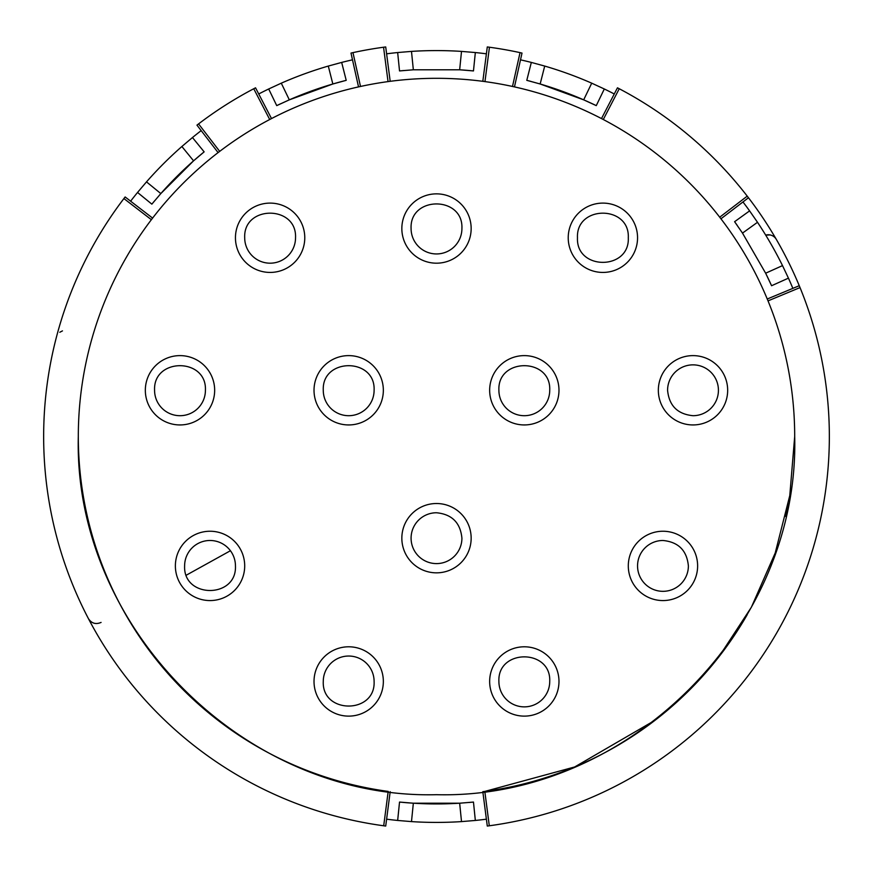 <?xml version="1.0" encoding="UTF-8"?>
<svg xmlns="http://www.w3.org/2000/svg" width="873" height="873" viewBox="0 0 873 873"><rect width="100%" height="100%" fill="white"/><g stroke="black" fill="none" stroke-linecap="round" stroke-linejoin="round"><path stroke-width="1.31" d="M747.19 614.745A358.192 358.192 0 0 1 482.813 791.68L484.81 791.418L489.295 825.782A392.85 392.85 0 0 0 800.028 287.577L799.253 285.711A392.85 392.85 0 0 0 776.304 239.366A9.243 9.243 0 0 0 765.719 235.132L770.073 234.935M749.601 210.884L734.597 221.698L749.601 210.884L757.502 222.288L749.601 210.884A385.921 385.921 0 0 0 742.967 201.958L748.467 197.745A392.85 392.85 0 0 1 776.304 239.366M123.224 610.151L123.224 610.151A358.192 358.192 0 0 1 78.308 436.5A358.192 358.192 0 0 0 388.19 791.418L388.245 791.418M62.463 330.889L59.79 332.264M785.656 516.423L788.319 503.743M101.082 622.427C95.79 624.675 91.567 623.409 88.413 618.619M487.287 826.044L482.813 791.68M390.187 791.68L385.713 826.054L383.705 825.793L388.19 791.418M123.901 198.564L125.134 196.96L152.6 218.097L151.367 219.69L123.901 198.564A392.85 392.85 0 0 0 383.705 825.782M218.097 152.6L196.96 125.134L198.564 123.901A392.85 392.85 0 0 1 253.748 88.751L269.713 119.514L271.503 118.575L255.538 87.813L253.748 88.751M358.53 86.896L350.99 53.067L352.965 52.631A392.85 392.85 0 0 1 383.553 47.229L385.713 46.946M397.662 52.544L399.528 70.931L397.662 52.544L411.489 51.398L397.662 52.544A385.921 385.921 0 0 0 386.608 53.82L385.713 46.956M531.33 62.42L526.79 80.338L531.33 62.42L544.708 66.064L531.33 62.42A385.921 385.921 0 0 0 520.504 59.833L522.01 53.078L520.035 52.631A392.85 392.85 0 0 0 489.447 47.229L487.287 46.946L486.392 53.82A385.921 385.921 0 0 0 475.338 52.544L461.511 51.398L475.338 52.544L473.472 70.931L459.656 69.796L470.831 70.68M601.497 118.575L617.462 87.813L619.252 88.751A392.85 392.85 0 0 1 747.233 196.141L748.467 197.734M767.247 299.013L799.253 285.711M487.287 826.054L489.295 825.782M475.338 820.456L473.472 802.069L475.338 820.456L461.511 821.602L475.338 820.456A385.921 385.921 0 0 0 486.392 819.18M402.169 802.32L413.344 803.204L411.489 821.602L397.662 820.456L411.489 821.602A385.921 385.921 0 0 0 461.511 821.602L459.656 803.204L472.228 802.189M386.608 819.18A385.921 385.921 0 0 0 397.662 820.456L399.528 802.069L397.662 820.456M498.898 681.453C497.337 648.661 551.289 648.661 549.728 681.453A25.415 25.415 0 0 1 524.313 706.868A25.415 25.415 0 0 1 498.898 681.453M323.272 681.453A25.415 25.415 0 0 1 348.687 656.038A25.415 25.415 0 0 1 374.102 681.453C375.663 714.245 321.711 714.245 323.272 681.453M411.085 538.183A25.415 25.415 0 0 1 436.5 512.757C451.941 514.262 460.409 522.741 461.915 538.183A25.415 25.415 0 0 1 436.5 563.598A25.415 25.415 0 0 1 411.085 538.183M184.618 565.911A25.415 25.415 0 0 1 210.033 540.485A25.415 25.415 0 0 1 235.448 565.911C237.009 598.692 183.057 598.692 184.618 565.911M323.272 390.286C321.711 357.494 375.663 357.494 374.102 390.286A25.415 25.415 0 0 1 348.687 415.701A25.415 25.415 0 0 1 323.272 390.286M498.898 390.286C497.337 357.494 551.289 357.494 549.728 390.286A25.415 25.415 0 0 1 524.313 415.701A25.415 25.415 0 0 1 498.898 390.286M667.583 390.286A25.415 25.415 0 0 1 693.009 364.859A25.415 25.415 0 0 1 718.424 390.286A25.415 25.415 0 0 1 693.009 415.701C677.568 414.195 669.1 405.727 667.583 390.286M411.085 228.519C409.524 195.738 463.476 195.738 461.915 228.519A25.415 25.415 0 0 1 436.5 253.945A25.415 25.415 0 0 1 411.085 228.519M577.468 237.762C575.907 204.98 629.859 204.98 628.298 237.762C629.859 270.554 575.907 270.554 577.468 237.762M637.552 565.911A25.415 25.415 0 0 1 662.967 540.485C678.408 541.991 686.876 550.47 688.382 565.911A25.415 25.415 0 0 1 662.967 591.327A25.415 25.415 0 0 1 637.552 565.911M154.576 390.286C153.015 357.494 206.966 357.494 205.417 390.286A25.415 25.415 0 0 1 179.991 415.701A25.415 25.415 0 0 1 154.576 390.286M244.702 237.762C243.141 204.98 297.093 204.98 295.532 237.762A25.415 25.415 0 0 1 270.117 263.188A25.415 25.415 0 0 1 244.702 237.762M202.1 153.55L193.577 160.828L181.879 146.5L192.464 137.541L181.879 146.5A385.921 385.921 0 0 0 146.5 181.879L137.541 192.464A385.921 385.921 0 0 0 130.623 201.183M201.183 130.623A385.921 385.921 0 0 0 192.464 137.541L204.151 151.858L193.577 160.828A367.435 367.435 0 0 0 160.828 193.577A367.435 367.435 0 0 0 159.814 194.744M137.541 192.464L151.858 204.151L137.541 192.464L146.5 181.879L160.828 193.577L193.577 160.828A367.435 367.435 0 0 1 203.976 152M154.488 200.976L152.655 203.18M219.701 151.378L198.564 123.901M343.646 80.993L332.842 83.994L328.292 66.064L341.67 62.42L328.292 66.064A385.921 385.921 0 0 0 281.281 83.175L268.688 88.981A385.921 385.921 0 0 0 258.735 93.968M352.496 59.833A385.921 385.921 0 0 0 341.67 62.42L346.21 80.338L332.842 83.994A367.435 367.435 0 0 0 289.323 99.838L277.854 105.076M268.688 88.981L276.73 105.622L268.688 88.981L281.281 83.175L289.323 99.838A367.435 367.435 0 0 0 287.904 100.46M360.505 86.471L352.965 52.631M413.737 69.775A367.435 367.435 0 0 0 413.344 69.796L459.656 69.796L461.511 51.398A385.921 385.921 0 0 0 411.489 51.398L413.344 69.796L400.772 70.811M388.038 81.604L383.553 47.229M386.608 53.82L390.187 81.32M489.447 47.229L484.962 81.604L482.813 81.32L486.392 53.82M593.88 104.476L583.677 99.838L591.719 83.175L604.312 88.981L591.719 83.175A385.921 385.921 0 0 0 544.708 66.064L540.158 83.994L528.001 80.643M614.265 93.968A385.921 385.921 0 0 0 604.312 88.981L596.27 105.622L583.677 99.838A367.435 367.435 0 0 0 540.158 83.994L583.677 99.838A367.435 367.435 0 0 1 596.073 105.535M520.035 52.631L512.495 86.46L514.47 86.896L520.504 59.833M603.287 119.514L619.252 88.74M770.477 283.321L765.643 273.205L782.514 265.61L788.439 278.149L782.514 265.61A385.921 385.921 0 0 0 757.502 222.288L742.497 233.102L765.643 273.205L771.579 285.733L788.439 278.149L771.579 285.733M792.859 288.374A385.921 385.921 0 0 0 788.439 278.149M742.967 201.958L720.945 218.807L719.712 217.202L747.233 196.141M736.998 225.059L735.339 222.713M768.022 300.879L800.028 287.577M794.692 436.5A358.192 358.192 0 0 0 436.5 78.308A358.192 358.192 0 0 0 78.308 436.5C73.376 627.894 245.106 799.624 436.5 794.692C627.894 799.624 799.624 627.894 794.692 436.5L789.781 495.548L775.213 552.98L751.38 607.226L718.926 656.802M655.197 720.17L574.674 766.963L484.81 791.418M399.747 802.091A367.435 367.435 0 0 0 459.656 803.204A367.435 367.435 0 0 0 461.206 803.095M469.183 802.473A367.435 367.435 0 0 0 473.384 802.069M473.472 802.069L459.656 803.204L413.344 803.204L399.528 802.069M125.81 258.255L127.48 255.374M558.982 681.453A34.658 34.658 0 0 0 524.313 646.795A34.658 34.658 0 0 0 489.655 681.453A34.658 34.658 0 0 0 524.313 716.122A34.658 34.658 0 0 0 558.982 681.453M383.345 681.453A34.658 34.658 0 0 0 348.687 646.795A34.658 34.658 0 0 0 314.018 681.453A34.658 34.658 0 0 0 348.687 716.122A34.658 34.658 0 0 0 383.345 681.453M436.5 572.841A34.658 34.658 0 0 0 471.158 538.183A34.658 34.658 0 0 0 436.5 503.514A34.658 34.658 0 0 0 401.842 538.183A34.658 34.658 0 0 0 436.5 572.841M244.702 565.911A34.658 34.658 0 0 0 210.033 531.242A34.658 34.658 0 0 0 175.375 565.911A34.658 34.658 0 0 0 210.033 600.569A34.658 34.658 0 0 0 244.702 565.911M186.353 575.154L230.428 550.732M383.345 390.286A34.658 34.658 0 0 0 348.687 355.617A34.658 34.658 0 0 0 314.018 390.286A34.658 34.658 0 0 0 348.687 424.944A34.658 34.658 0 0 0 383.345 390.286M558.982 390.286A34.658 34.658 0 0 0 524.313 355.617A34.658 34.658 0 0 0 489.655 390.286A34.658 34.658 0 0 0 524.313 424.944A34.658 34.658 0 0 0 558.982 390.286M693.009 424.944A34.658 34.658 0 0 0 727.667 390.286A34.658 34.658 0 0 0 693.009 355.617A34.658 34.658 0 0 0 658.34 390.286A34.658 34.658 0 0 0 693.009 424.944M471.158 228.519A34.658 34.658 0 0 0 436.5 193.861A34.658 34.658 0 0 0 401.842 228.519A34.658 34.658 0 0 0 436.5 263.188A34.658 34.658 0 0 0 471.158 228.519M637.552 237.762A34.658 34.658 0 0 0 602.883 203.103A34.658 34.658 0 0 0 568.225 237.762A34.658 34.658 0 0 0 602.883 272.431A34.658 34.658 0 0 0 637.552 237.762M662.967 600.569A34.658 34.658 0 0 0 697.625 565.911A34.658 34.658 0 0 0 662.967 531.242A34.658 34.658 0 0 0 628.298 565.911A34.658 34.658 0 0 0 662.967 600.569M214.66 390.286A34.658 34.658 0 0 0 179.991 355.617A34.658 34.658 0 0 0 145.333 390.286A34.658 34.658 0 0 0 179.991 424.944A34.658 34.658 0 0 0 214.66 390.286M304.775 237.762A34.658 34.658 0 0 0 270.117 203.103A34.658 34.658 0 0 0 235.448 237.762A34.658 34.658 0 0 0 270.117 272.431A34.658 34.658 0 0 0 304.775 237.762M192.464 137.541L204.151 151.858M154.608 200.834A367.435 367.435 0 0 0 151.913 204.086M151.858 204.151L160.828 193.577M341.67 62.42L346.21 80.338M346.003 80.392A367.435 367.435 0 0 0 332.842 83.994L289.323 99.838L276.73 105.622M280.615 103.778A367.435 367.435 0 0 0 276.806 105.589M475.338 52.544L473.472 70.931M473.253 70.909A367.435 367.435 0 0 0 459.22 69.775M399.528 70.931L413.344 69.796A367.435 367.435 0 0 0 411.794 69.905M403.817 70.527A367.435 367.435 0 0 0 399.616 70.931M526.79 80.338L540.158 83.994A367.435 367.435 0 0 0 538.674 83.557M530.959 81.418A367.435 367.435 0 0 0 526.866 80.36M771.481 285.536A367.435 367.435 0 0 0 765.643 273.205A367.435 367.435 0 0 0 765.457 272.823M742.858 233.648A367.435 367.435 0 0 0 741.635 231.803M737.096 225.201A367.435 367.435 0 0 0 734.651 221.764M734.597 221.698L742.497 233.102"/></g></svg>
